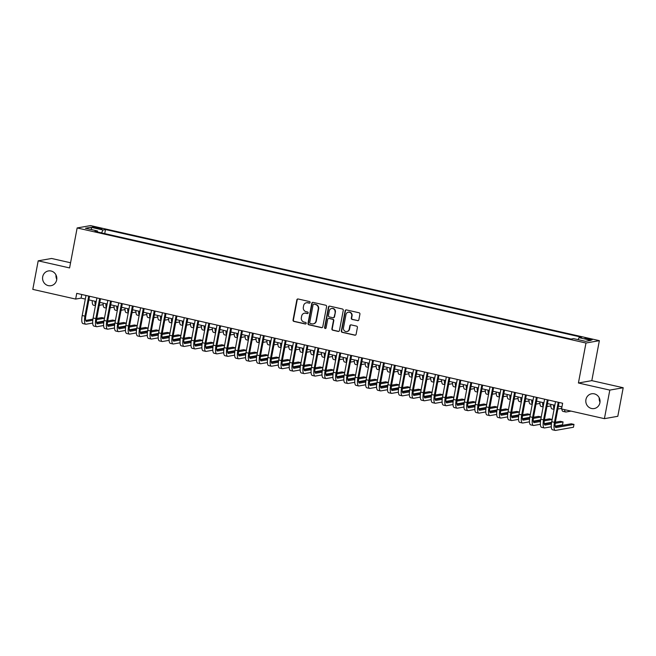 <?xml version="1.0" encoding="UTF-8"?>
<svg xmlns="http://www.w3.org/2000/svg" width="656" height="656" viewBox="0 0 656 656"><rect width="100%" height="100%" fill="white"/><g stroke="black" fill="none" stroke-linecap="round" stroke-linejoin="round"><path stroke-width="0.98" d="M310.124 302.523A0.804 0.763 -100 0 0 309.517 301.563L298.136 298.988A1.148 1.091 -100 0 0 296.848 299.866L293.035 320.054A1.148 1.091 -100 0 0 293.896 321.415L305.286 323.99A0.804 0.763 -100 0 0 306.18 323.375A0.804 0.763 -100 0 0 305.581 322.416L304.105 322.088A3.674 3.493 -100 0 1 301.35 317.725L301.67 316.044A3.674 3.493 -100 0 1 305.778 313.232L307.254 313.56A0.804 0.763 -100 0 0 308.148 312.945A0.804 0.763 -100 0 0 307.549 311.994L306.073 311.657A3.674 3.493 -100 0 1 303.326 307.295L303.638 305.614A3.674 3.493 -100 0 1 307.746 302.801L309.222 303.138A0.804 0.763 -100 0 0 310.124 302.523M585.931 399.586A7.487 7.109 -100 0 0 594.213 408.549A7.487 7.109 -100 0 0 599.904 402.751A7.487 7.109 -100 0 0 591.614 393.789A7.487 7.109 -100 0 0 585.931 399.586M599.231 397.823A7.487 7.109 -100 0 0 599.994 402.153M42.706 276.734A7.487 7.109 -100 0 0 50.996 285.696A7.487 7.109 -100 0 0 56.678 279.899A7.487 7.109 -100 0 0 48.388 270.944A7.487 7.109 -100 0 0 42.706 276.734M56.006 274.971A7.487 7.109 -100 0 0 56.769 279.3M589.719 338.849A3.747 0.435 10.7 0 0 584.881 338.357A3.747 0.435 10.7 0 0 587.407 339.25A3.747 0.435 10.7 0 0 592.245 339.742A3.747 0.435 10.7 0 0 589.719 338.849M357.569 320.677A1.148 1.091 -100 0 0 358.857 319.792L359.923 314.134A1.148 1.091 -100 0 0 359.062 312.773L346.417 309.911A1.148 1.091 -100 0 0 345.13 310.788L341.317 330.968A1.148 1.091 -100 0 0 342.178 332.33L354.822 335.191A1.148 1.091 -100 0 0 356.11 334.314L357.405 327.475A1.148 1.091 -100 0 0 356.544 326.114L351.132 324.884A1.148 1.091 -100 0 0 349.845 325.77L349.205 329.156A3.075 2.919 -100 0 1 346.868 331.534A3.075 2.919 -100 0 1 343.473 327.861L345.983 314.577A3.075 2.919 -100 0 1 348.311 312.199A3.075 2.919 -100 0 1 351.714 315.872L351.296 318.086A1.148 1.091 -100 0 0 352.157 319.447L357.93 320.612A1.148 1.091 -100 0 0 358.16 320.636M578.42 382.997L609.809 390.099L604.414 418.659L617.804 416.298L623.2 387.737L591.81 380.644L599.363 340.661L585.972 343.022L578.42 382.997L591.81 380.644M70.561 262.761L51.586 258.472L38.196 260.826L69.585 267.927L77.146 227.952L585.972 343.022M38.196 260.826L32.8 289.386L75.661 299.079L81.09 298.119L85.313 299.079M604.414 418.659L561.552 408.967L562.635 403.251L76.736 293.363L75.661 299.079M326.59 306.598A1.148 1.091 -100 0 0 325.729 305.229L313.084 302.375A1.148 1.091 -100 0 0 311.797 303.252L307.984 323.433A1.148 1.091 -100 0 0 308.845 324.794L321.489 327.656A1.148 1.091 -100 0 0 322.777 326.778L326.59 306.598M329.747 306.139L342.399 309.001A1.148 1.091 -100 0 1 343.26 310.362L339.439 330.542A1.148 1.091 -100 0 1 338.16 331.428L332.748 330.198A1.148 1.091 -100 0 1 331.887 328.836L333.437 320.653A1.148 1.091 -100 0 0 332.576 319.292L328.984 318.48A1.148 1.091 -100 0 0 327.697 319.357L326.089 327.877A0.804 0.763 -100 0 1 325.483 328.5A0.804 0.763 -100 0 1 324.589 327.541L328.467 307.016A1.148 1.091 -100 0 1 329.747 306.139M94.882 227.853L97.285 228.395A3.624 0.418 10.7 0 0 101.975 228.87A3.624 0.418 10.7 0 0 99.532 228.001L97.129 227.46A3.624 0.418 10.7 0 0 92.439 226.984A3.624 0.418 10.7 0 0 94.882 227.853M599.363 340.661L90.536 225.59L77.146 227.952M578.084 339.652L579.035 337.651L581.569 337.209L105.501 229.543L102.967 229.985L101.573 232.905M579.035 337.651L591.048 340.366L585.546 341.341L573.541 338.619L571.007 339.07L94.931 231.404L97.465 230.961L85.452 228.239L90.954 227.271L102.967 229.985M609.809 390.099L623.2 387.737M88.88 299.882L96.227 301.547M99.794 302.35L107.149 304.015M110.716 304.819L118.064 306.483M121.639 307.295L128.986 308.951M132.553 309.763L139.908 311.42M143.475 312.231L150.823 313.896M154.39 314.7L161.745 316.364M165.312 317.168L172.659 318.832M176.234 319.636L183.582 321.301M187.149 322.104L194.504 323.769M198.071 324.581L205.418 326.237M208.985 327.049L216.341 328.705M219.908 329.517L227.255 331.182M230.83 331.985L238.177 333.65M241.744 334.453L249.1 336.118M252.667 336.922L260.014 338.586M263.581 339.39L270.936 341.054M274.503 341.866L281.85 343.523M285.426 344.334L292.773 345.991M296.34 346.803L303.695 348.467M307.262 349.271L314.609 350.935M318.176 351.739L325.532 353.404M329.099 354.207L336.446 355.872M340.021 356.675L347.368 358.34M350.935 359.152L358.291 360.808M361.858 361.62L369.205 363.276M372.772 364.088L380.127 365.753M383.694 366.556L391.042 368.221M394.617 369.025L401.964 370.689M405.531 371.493L412.878 373.157M416.453 373.961L423.801 375.626M427.368 376.437L434.723 378.094M438.29 378.906L445.637 380.562M449.204 381.374L456.56 383.038M460.127 383.842L467.474 385.507M471.049 386.31L478.396 387.975M481.963 388.778L489.319 390.443M492.886 391.247L500.233 392.911M503.8 393.723L511.155 395.379M514.722 396.191L522.069 397.848M525.645 398.659L532.992 400.324M536.559 401.128L543.914 402.792M547.481 403.596L554.828 405.26M558.395 406.064L561.954 406.868M81.77 294.503L81.09 298.119M104.73 233.618L105.501 229.543M97.605 232.011L97.465 230.961M91.807 229.682L90.954 227.271M309.689 303.088A0.804 0.763 -100 0 1 309.583 303.072L308.115 302.736A3.674 3.493 -100 0 0 306.795 302.703L306.434 302.769M304.466 313.199L304.827 313.133A3.674 3.493 -100 0 1 306.139 313.166L307.615 313.502A0.804 0.763 -100 0 0 307.721 313.511M297.906 298.964A1.148 1.091 -100 0 0 297.209 299.808L293.396 319.989A1.148 1.091 -100 0 0 294.257 321.35L305.647 323.925A0.804 0.763 -100 0 0 305.745 323.941M312.855 302.342A1.148 1.091 -100 0 0 312.158 303.187L308.345 323.367A1.148 1.091 -100 0 0 309.206 324.728L321.858 327.59A1.148 1.091 -100 0 0 322.08 327.615M313.962 304.204A0.804 0.763 -100 0 0 313.068 304.827L309.722 322.539A0.804 0.763 -100 0 0 310.321 323.49L311.879 323.843A3.674 3.493 -100 0 0 315.987 321.03L318.275 308.919A3.674 3.493 -100 0 0 315.52 304.556L314.331 304.146A0.804 0.763 -100 0 0 314.044 304.138L313.675 304.204M313.191 323.875L313.552 323.81A3.674 3.493 -100 0 0 316.348 320.964L315.987 321.03M314.331 304.146L315.88 304.499A3.674 3.493 -100 0 1 318.636 308.861L316.348 320.964M328.574 318.463L328.935 318.406A1.148 1.091 -100 0 1 329.345 318.414L332.936 319.226A1.148 1.091 -100 0 1 333.797 320.587L332.248 328.771A1.148 1.091 -100 0 0 333.109 330.14L338.521 331.362A1.148 1.091 -100 0 0 338.75 331.387M329.525 306.114A1.148 1.091 -100 0 0 328.828 306.959L324.95 327.475A0.804 0.763 -100 0 0 325.655 328.443M335.036 312.158A3.075 2.919 -100 0 0 331.641 308.484A3.075 2.919 -100 0 0 329.304 310.862L328.418 315.544A1.148 1.091 -100 0 0 329.279 316.905L332.871 317.717A1.148 1.091 -100 0 0 334.15 316.84L335.396 312.092A3.075 2.919 -100 0 0 332.002 308.418L331.641 308.484M333.281 317.725L333.642 317.668A1.148 1.091 -100 0 0 334.519 316.774L334.15 316.84M335.396 312.092L334.519 316.774M348.311 312.199L348.68 312.133A3.075 2.919 -100 0 1 352.075 315.807L351.657 318.021A1.148 1.091 -100 0 0 352.518 319.39L357.93 320.612M346.868 331.534L347.229 331.469A3.075 2.919 -100 0 0 349.566 329.091L349.205 329.156M350.903 324.859A1.148 1.091 -100 0 0 350.206 325.704L349.566 329.091M346.188 309.886A1.148 1.091 -100 0 0 345.491 310.723L341.678 330.903A1.148 1.091 -100 0 0 342.539 332.272L355.191 335.134A1.148 1.091 -100 0 0 355.413 335.159M96.079 301.514A5.855 1.706 102.7 0 0 96.153 301.94M103.172 304.646L99.236 305.335M95.53 305.253A8.774 2.558 -77.3 0 1 94.981 301.26M95.456 305.647L93.455 305.196A8.774 2.558 -77.3 0 1 92.25 300.645M92.693 323.055L86.026 324.228A8.774 2.558 -77.3 0 1 85.715 324.22L82.984 323.605A8.774 2.558 -77.3 0 1 82.205 315.52L85.993 295.462M85.715 324.22A8.774 2.558 -77.3 0 1 84.936 316.143L88.724 296.077M89.56 296.266L85.838 315.979A5.855 1.706 102.7 0 0 86.354 321.366A5.855 1.706 102.7 0 0 86.567 321.374L92.783 320.276M96.571 319.611L104.468 318.217L101.737 317.602L96.752 318.48M85.698 320.431L92.931 319.152M104.468 318.217L103.927 321.071L96.522 322.383M107.002 303.982A5.855 1.706 102.7 0 0 107.076 304.409M114.087 307.115L110.151 307.803M106.444 307.721A8.774 2.558 -77.3 0 1 105.903 303.736M106.37 308.115L104.378 307.664A8.774 2.558 -77.3 0 1 103.172 303.113M117.916 306.45A5.855 1.706 102.7 0 0 117.99 306.877M125.009 309.583L121.073 310.28M117.367 310.19A8.774 2.558 -77.3 0 1 116.817 306.204M117.293 310.583L115.292 310.132A8.774 2.558 -77.3 0 1 114.087 305.581M128.838 308.919A5.855 1.706 102.7 0 0 128.912 309.345M135.923 312.051L131.987 312.748M128.289 312.658A8.774 2.558 -77.3 0 1 127.74 308.673M128.215 313.06L126.214 312.6A8.774 2.558 -77.3 0 1 125.009 308.058M139.753 311.387A5.855 1.706 102.7 0 0 139.835 311.813M146.846 314.519L142.91 315.216M139.203 315.134A8.774 2.558 -77.3 0 1 138.654 311.141M139.129 315.528L137.137 315.077A8.774 2.558 -77.3 0 1 135.923 310.526M103.615 325.524L96.949 326.696A8.774 2.558 -77.3 0 1 96.629 326.696L93.898 326.073A8.774 2.558 -77.3 0 1 93.119 317.996L96.916 297.931M96.629 326.696A8.774 2.558 -77.3 0 1 95.85 318.611L99.646 298.546M100.483 298.734L96.76 318.447A5.855 1.706 102.7 0 0 97.277 323.843A5.855 1.706 102.7 0 0 97.49 323.843L103.705 322.744M107.494 322.08L115.382 320.686L112.652 320.071L107.666 320.948M96.621 322.9L103.845 321.62M115.382 320.686L114.841 323.539L107.436 324.851M114.529 327.992L107.863 329.164A8.774 2.558 -77.3 0 1 107.551 329.164L104.821 328.541A8.774 2.558 -77.3 0 1 104.042 320.464L107.83 300.399M107.551 329.164A8.774 2.558 -77.3 0 1 106.772 321.079L110.561 301.014M111.397 301.202L107.674 320.923A5.855 1.706 102.7 0 0 108.191 326.311A5.855 1.706 102.7 0 0 108.404 326.311L114.628 325.212M118.416 324.548L126.305 323.154L123.574 322.539L118.588 323.416M107.535 325.368L114.767 324.089M126.305 323.154L125.763 326.016L118.359 327.319M125.452 330.46L118.785 331.641A8.774 2.558 -77.3 0 1 118.465 331.633L115.735 331.018A8.774 2.558 -77.3 0 1 114.956 322.932L118.752 302.867M118.465 331.633A8.774 2.558 -77.3 0 1 117.686 323.547L121.483 303.482M122.319 303.679L118.597 323.392A5.855 1.706 102.7 0 0 119.113 328.779A5.855 1.706 102.7 0 0 119.326 328.779L125.542 327.688M129.33 327.016L137.219 325.63L134.488 325.007L129.511 325.884A5.855 1.706 102.7 0 0 130.036 331.247A5.855 1.706 102.7 0 0 130.241 331.247L136.464 330.157M118.457 327.836L125.681 326.565M137.219 325.63L136.686 328.484L129.281 329.788M136.374 332.928L129.708 334.109A8.774 2.558 -77.3 0 1 129.388 334.101L126.657 333.486A8.774 2.558 -77.3 0 1 125.878 325.401L129.667 305.335M129.388 334.101A8.774 2.558 -77.3 0 1 128.609 326.016L132.397 305.958M133.242 306.147L129.511 325.86M140.253 329.484L148.141 328.098L145.411 327.475L140.425 328.361M129.371 330.304L136.604 329.033M148.141 328.098L147.6 330.952L140.195 332.256M150.675 313.855A5.855 1.706 102.7 0 0 150.749 314.281M157.768 316.987L153.832 317.684M150.126 317.602A8.774 2.558 -77.3 0 1 149.576 313.609M150.052 317.996L148.051 317.545A8.774 2.558 -77.3 0 1 146.846 312.994M147.288 335.396L140.622 336.577A8.774 2.558 -77.3 0 1 140.302 336.569L137.58 335.954A8.774 2.558 -77.3 0 1 136.801 327.869L140.589 307.803M140.302 336.569A8.774 2.558 -77.3 0 1 139.531 328.484L143.32 308.427M144.156 308.615L140.433 328.328A5.855 1.706 102.7 0 0 140.95 333.715A5.855 1.706 102.7 0 0 141.163 333.724L147.379 332.625M151.167 331.952L159.064 330.567L156.333 329.952L151.347 330.829M140.294 332.772L147.518 331.501M159.064 330.567L158.522 333.42L151.118 334.724M161.597 316.331A5.855 1.706 102.7 0 0 161.671 316.75M168.682 319.456L164.746 320.153M161.04 320.071A8.774 2.558 -77.3 0 1 160.499 316.077M160.966 320.464L158.973 320.013A8.774 2.558 -77.3 0 1 157.768 315.462M158.211 337.873L151.544 339.045A8.774 2.558 -77.3 0 1 151.224 339.037L148.494 338.422A8.774 2.558 -77.3 0 1 147.715 330.337L151.511 310.28M151.224 339.037A8.774 2.558 -77.3 0 1 150.445 330.96L154.234 310.895M155.078 311.083L151.356 330.796A5.855 1.706 102.7 0 0 151.872 336.184A5.855 1.706 102.7 0 0 152.085 336.192L158.301 335.093M162.089 334.429L169.978 333.035L167.247 332.42L162.262 333.297M151.216 335.241L158.44 333.97M169.978 333.035L169.437 335.888L162.032 337.192M172.512 318.8A5.855 1.706 102.7 0 0 172.585 319.226M179.605 321.932L175.669 322.621M171.962 322.539A8.774 2.558 -77.3 0 1 171.413 318.545M171.888 322.932L169.888 322.481A8.774 2.558 -77.3 0 1 168.682 317.93M169.125 340.341L162.458 341.514A8.774 2.558 -77.3 0 1 162.147 341.505L159.416 340.89A8.774 2.558 -77.3 0 1 158.637 332.805L162.426 312.748M162.147 341.505A8.774 2.558 -77.3 0 1 161.368 333.428L165.156 313.363M165.993 313.552L162.27 333.264A5.855 1.706 102.7 0 0 162.786 338.652A5.855 1.706 102.7 0 0 163 338.66L169.223 337.561M173.004 336.897L180.9 335.503L178.17 334.888L173.184 335.765A5.855 1.706 102.7 0 0 173.709 341.128A5.855 1.706 102.7 0 0 173.922 341.128L180.138 340.029M162.13 337.717L169.363 336.438M180.9 335.503L180.359 338.357L172.954 339.66M183.434 321.268A5.855 1.706 102.7 0 0 183.508 321.694M190.519 324.4L186.583 325.089M182.885 325.007A8.774 2.558 -77.3 0 1 182.335 321.022M182.811 325.401L180.81 324.95A8.774 2.558 -77.3 0 1 179.605 320.399M180.047 342.809L173.381 343.982A8.774 2.558 -77.3 0 1 173.061 343.982L170.33 343.359A8.774 2.558 -77.3 0 1 169.551 335.282L173.348 315.216M173.061 343.982A8.774 2.558 -77.3 0 1 172.282 335.897L176.079 315.831M176.915 316.02L173.192 335.733M183.926 339.365L191.814 337.971L189.084 337.356L184.106 338.234M173.053 340.185L180.277 338.906M191.814 337.971L191.281 340.825L183.877 342.137M194.348 323.736A5.855 1.706 102.7 0 0 194.43 324.162M201.441 326.868L197.505 327.565M193.799 327.475A8.774 2.558 -77.3 0 1 193.249 323.49M193.725 327.869L191.724 327.418A8.774 2.558 -77.3 0 1 190.519 322.867M190.97 345.277L184.303 346.45A8.774 2.558 -77.3 0 1 183.983 346.45L181.253 345.827A8.774 2.558 -77.3 0 1 180.474 337.75L184.262 317.684M183.983 346.45A8.774 2.558 -77.3 0 1 183.204 338.365L186.993 318.299M187.837 318.488L184.106 338.201A5.855 1.706 102.7 0 0 184.631 343.596A5.855 1.706 102.7 0 0 184.836 343.596L191.06 342.498M194.848 341.833L202.737 340.439L200.006 339.824L195.021 340.702M183.967 342.653L191.199 341.374M202.737 340.439L202.196 343.301L194.791 344.605M205.271 326.204A5.855 1.706 102.7 0 0 205.344 326.631M212.364 329.337L208.428 330.034M204.721 329.943A8.774 2.558 -77.3 0 1 204.172 325.958M204.647 330.345L202.647 329.886A8.774 2.558 -77.3 0 1 201.441 325.343M201.884 347.746L195.217 348.918A8.774 2.558 -77.3 0 1 194.898 348.918L192.175 348.303A8.774 2.558 -77.3 0 1 191.396 340.218L195.185 320.153M194.898 348.918A8.774 2.558 -77.3 0 1 194.127 340.833L197.915 320.768M198.752 320.964L195.029 340.677A5.855 1.706 102.7 0 0 195.545 346.065A5.855 1.706 102.7 0 0 195.759 346.065L201.974 344.974M205.763 344.302L213.651 342.908L210.929 342.293L205.943 343.17M194.889 345.122L202.114 343.851M213.651 342.908L213.118 345.769L205.713 347.073M216.193 328.672A5.855 1.706 102.7 0 0 216.267 329.099M223.278 331.805L219.342 332.502M215.635 332.42A8.774 2.558 -77.3 0 1 215.086 328.426M215.562 332.813L213.569 332.362A8.774 2.558 -77.3 0 1 212.364 327.811M212.806 350.214L206.14 351.395A8.774 2.558 -77.3 0 1 205.82 351.386L203.089 350.771A8.774 2.558 -77.3 0 1 202.31 342.686L206.107 322.621M205.82 351.386A8.774 2.558 -77.3 0 1 205.041 343.301L208.829 323.244M209.674 323.433L205.943 343.145A5.855 1.706 102.7 0 0 206.468 348.533A5.855 1.706 102.7 0 0 206.681 348.533L212.897 347.442M216.685 346.77L224.573 345.384L221.843 344.761L216.857 345.638A5.855 1.706 102.7 0 0 217.382 351.001A5.855 1.706 102.7 0 0 217.595 351.009L223.819 349.91M205.812 347.59L213.036 346.319M224.573 345.384L224.032 348.238L216.628 349.541M227.107 331.141A5.855 1.706 102.7 0 0 227.181 331.567M234.2 334.273L230.264 334.97M226.558 334.888A8.774 2.558 -77.3 0 1 226.008 330.895M226.484 335.282L224.483 334.831A8.774 2.558 -77.3 0 1 223.278 330.28M223.721 352.682L217.054 353.863A8.774 2.558 -77.3 0 1 216.742 353.855L214.012 353.24A8.774 2.558 -77.3 0 1 213.233 345.154L217.021 325.089M216.742 353.855A8.774 2.558 -77.3 0 1 215.963 345.769L219.752 325.712M220.588 325.901L216.865 345.614M227.599 349.238L235.496 347.852L232.765 347.229L227.78 348.115M216.726 350.058L223.958 348.787M235.496 347.852L234.955 350.706L227.55 352.01M238.03 333.617A5.855 1.706 102.7 0 0 238.103 334.035M245.114 336.741L241.178 337.438M237.48 337.356A8.774 2.558 -77.3 0 1 236.931 333.363M237.398 337.75L235.406 337.299A8.774 2.558 -77.3 0 1 234.2 332.748M234.643 355.158L227.976 356.331A8.774 2.558 -77.3 0 1 227.657 356.323L224.926 355.708A8.774 2.558 -77.3 0 1 224.147 347.623L227.944 327.565M227.657 356.323A8.774 2.558 -77.3 0 1 226.878 348.246L230.674 328.18M231.511 328.369L227.788 348.082A5.855 1.706 102.7 0 0 228.304 353.469A5.855 1.706 102.7 0 0 228.518 353.477L234.733 352.379M238.522 351.714L246.41 350.32L243.679 349.705L238.702 350.583M227.648 352.526L234.873 351.255M246.41 350.32L245.869 353.174L238.472 354.478M248.944 336.085A5.855 1.706 102.7 0 0 249.026 336.512M256.037 339.218L252.101 339.906M248.394 339.824A8.774 2.558 -77.3 0 1 247.845 335.831M248.321 340.218L246.32 339.767A8.774 2.558 -77.3 0 1 245.114 335.216M245.557 357.627L238.899 358.799A8.774 2.558 -77.3 0 1 238.579 358.791L235.848 358.176A8.774 2.558 -77.3 0 1 235.069 350.091L238.858 330.034M238.579 358.791A8.774 2.558 -77.3 0 1 237.8 350.714L241.588 330.649M242.433 330.837L238.702 350.55A5.855 1.706 102.7 0 0 239.227 355.937A5.855 1.706 102.7 0 0 239.432 355.946L245.656 354.847M249.444 354.183L257.332 352.789L254.602 352.174L249.616 353.051M238.563 355.003L245.795 353.723M257.332 352.789L256.791 355.642L249.387 356.946M259.866 338.553A5.855 1.706 102.7 0 0 259.94 338.98M266.959 341.686L263.023 342.375M259.317 342.293A8.774 2.558 -77.3 0 1 258.767 338.307M259.243 342.686L257.242 342.235A8.774 2.558 -77.3 0 1 256.037 337.684M256.48 360.095L249.813 361.267A8.774 2.558 -77.3 0 1 249.493 361.267L246.771 360.644A8.774 2.558 -77.3 0 1 245.992 352.567L249.78 332.502M249.493 361.267A8.774 2.558 -77.3 0 1 248.722 353.182L252.511 333.117M253.347 333.305L249.624 353.018A5.855 1.706 102.7 0 0 250.141 358.414A5.855 1.706 102.7 0 0 250.354 358.414L256.57 357.315M260.358 356.651L268.247 355.257L265.524 354.642L260.539 355.519M249.485 357.471L256.709 356.192M268.247 355.257L267.714 358.11L260.309 359.422M270.789 341.022A5.855 1.706 102.7 0 0 270.862 341.448M277.873 344.154L273.937 344.851M270.231 344.761A8.774 2.558 -77.3 0 1 269.682 340.776M270.157 345.154L268.165 344.703A8.774 2.558 -77.3 0 1 266.959 340.152M267.402 362.563L260.735 363.736A8.774 2.558 -77.3 0 1 260.416 363.736L257.685 363.112A8.774 2.558 -77.3 0 1 256.906 355.035L260.703 334.97M260.416 363.736A8.774 2.558 -77.3 0 1 259.637 355.65L263.425 335.585M264.27 335.774L260.539 355.486A5.855 1.706 102.7 0 0 261.063 360.882A5.855 1.706 102.7 0 0 261.277 360.882L267.492 359.783M271.281 359.119L279.169 357.725L276.438 357.11L271.453 357.987A5.855 1.706 102.7 0 0 271.978 363.35A5.855 1.706 102.7 0 0 272.191 363.35L278.415 362.26M260.407 359.939L267.632 358.66M279.169 357.725L278.628 360.587L271.223 361.891M281.703 343.49A5.855 1.706 102.7 0 0 281.777 343.916M288.796 346.622L284.86 347.319M281.153 347.229A8.774 2.558 -77.3 0 1 280.604 343.244M281.08 347.631L279.079 347.172A8.774 2.558 -77.3 0 1 277.873 342.629M278.316 365.031L271.65 366.204A8.774 2.558 -77.3 0 1 271.338 366.204L268.607 365.589A8.774 2.558 -77.3 0 1 267.828 357.504L271.617 337.438M271.338 366.204A8.774 2.558 -77.3 0 1 270.559 358.119L274.347 338.053M275.184 338.25L271.461 357.963M282.195 361.587L290.091 360.193L287.361 359.578L282.375 360.456M271.322 362.407L278.554 361.136M290.091 360.193L289.55 363.055L282.146 364.359M292.625 345.958A5.855 1.706 102.7 0 0 292.699 346.384M299.71 349.09L295.774 349.787M292.076 349.705A8.774 2.558 -77.3 0 1 291.526 345.712M291.994 350.099L290.001 349.648A8.774 2.558 -77.3 0 1 288.796 345.097M289.239 367.499L282.572 368.68A8.774 2.558 -77.3 0 1 282.252 368.672L279.522 368.057A8.774 2.558 -77.3 0 1 278.743 359.972L282.539 339.906M282.252 368.672A8.774 2.558 -77.3 0 1 281.473 360.587L285.27 340.53M286.106 340.718L282.383 360.431A5.855 1.706 102.7 0 0 282.9 365.818A5.855 1.706 102.7 0 0 283.113 365.818L289.329 364.728M293.117 364.055L301.006 362.67L298.275 362.046L293.298 362.924M282.244 364.875L289.468 363.604M301.006 362.67L300.464 365.523L293.068 366.827M303.539 348.426A5.855 1.706 102.7 0 0 303.621 348.853M310.632 351.559L306.696 352.256M302.99 352.174A8.774 2.558 -77.3 0 1 302.441 348.18M302.916 352.567L300.915 352.116A8.774 2.558 -77.3 0 1 299.71 347.565M300.153 369.968L293.494 371.148A8.774 2.558 -77.3 0 1 293.175 371.14L290.444 370.525A8.774 2.558 -77.3 0 1 289.665 362.44L293.453 342.375M293.175 371.14A8.774 2.558 -77.3 0 1 292.396 363.055L296.184 342.998M297.02 343.186L293.298 362.899A5.855 1.706 102.7 0 0 293.814 368.287A5.855 1.706 102.7 0 0 294.027 368.295L300.251 367.196M304.04 366.524L311.928 365.138L309.197 364.515L304.212 365.4M293.158 367.344L300.391 366.073M311.928 365.138L311.387 367.991L303.982 369.295M314.462 350.903A5.855 1.706 102.7 0 0 314.536 351.321M321.555 354.027L317.619 354.724M313.912 354.642A8.774 2.558 -77.3 0 1 313.363 350.648M313.839 355.035L311.838 354.584A8.774 2.558 -77.3 0 1 310.632 350.033M311.075 372.444L304.409 373.617A8.774 2.558 -77.3 0 1 304.089 373.608L301.358 372.993A8.774 2.558 -77.3 0 1 300.587 364.908L304.376 344.851M304.089 373.608A8.774 2.558 -77.3 0 1 303.31 365.531L307.106 345.466M307.943 345.655L304.22 365.367A5.855 1.706 102.7 0 0 304.737 370.755A5.855 1.706 102.7 0 0 304.95 370.763L311.165 369.664M314.954 369L322.842 367.606L320.12 366.991L315.134 367.868A5.855 1.706 102.7 0 0 315.659 373.223A5.855 1.706 102.7 0 0 315.872 373.231L322.088 372.132M304.081 369.812L311.305 368.541M322.842 367.606L322.309 370.46L314.905 371.763M325.376 353.371A5.855 1.706 102.7 0 0 325.458 353.797M332.469 356.503L328.533 357.192M324.827 357.11A8.774 2.558 -77.3 0 1 324.277 353.117M324.753 357.504L322.76 357.053A8.774 2.558 -77.3 0 1 321.555 352.502M321.998 374.912L315.331 376.085A8.774 2.558 -77.3 0 1 315.011 376.077L312.281 375.462A8.774 2.558 -77.3 0 1 311.502 367.376L315.29 347.319M315.011 376.077A8.774 2.558 -77.3 0 1 314.232 368L318.021 347.934M318.865 348.123L315.134 367.836M325.876 371.468L333.765 370.074L331.034 369.459L326.048 370.337M315.003 372.28L322.227 371.009M333.765 370.074L333.223 372.928L325.819 374.232M336.298 355.839A5.855 1.706 102.7 0 0 336.372 356.265M343.391 358.971L339.455 359.66M335.749 359.578A8.774 2.558 -77.3 0 1 335.2 355.593M335.675 359.972L333.674 359.521A8.774 2.558 -77.3 0 1 332.469 354.97M332.912 377.38L326.245 378.553A8.774 2.558 -77.3 0 1 325.934 378.553L323.203 377.93A8.774 2.558 -77.3 0 1 322.424 369.853L326.212 349.787M325.934 378.553A8.774 2.558 -77.3 0 1 325.155 370.468L328.943 350.402M329.779 350.591L326.057 370.304A5.855 1.706 102.7 0 0 326.573 375.699A5.855 1.706 102.7 0 0 326.786 375.699L333.01 374.601M336.79 373.936L344.687 372.542L341.956 371.927L336.971 372.805M325.917 374.756L333.15 373.477M344.687 372.542L344.146 375.396L336.741 376.708M347.221 358.307A5.855 1.706 102.7 0 0 347.295 358.734M354.306 361.44L350.37 362.137M346.663 362.046A8.774 2.558 -77.3 0 1 346.122 358.061M346.589 362.44L344.597 361.989A8.774 2.558 -77.3 0 1 343.391 357.438M343.834 379.849L337.168 381.021A8.774 2.558 -77.3 0 1 336.848 381.021L334.117 380.398A8.774 2.558 -77.3 0 1 333.338 372.321L337.135 352.256M336.848 381.021A8.774 2.558 -77.3 0 1 336.069 372.936L339.865 352.871M340.702 353.059L336.979 372.772A5.855 1.706 102.7 0 0 337.496 378.168A5.855 1.706 102.7 0 0 337.709 378.168L343.924 377.069M347.713 376.405L355.601 375.011L352.871 374.396L347.893 375.273M336.84 377.225L344.064 375.945M355.601 375.011L355.06 377.872L347.664 379.176M358.135 360.775A5.855 1.706 102.7 0 0 358.217 361.202M365.228 363.908L361.292 364.605M357.586 364.515A8.774 2.558 -77.3 0 1 357.036 360.529M357.512 364.916L355.511 364.457A8.774 2.558 -77.3 0 1 354.306 359.914M354.748 382.317L348.082 383.489A8.774 2.558 -77.3 0 1 347.77 383.489L345.04 382.874A8.774 2.558 -77.3 0 1 344.261 374.789L348.049 354.724M347.77 383.489A8.774 2.558 -77.3 0 1 346.991 375.404L350.78 355.339M351.616 355.536L347.893 375.248A5.855 1.706 102.7 0 0 348.41 380.636A5.855 1.706 102.7 0 0 348.623 380.636L354.847 379.545M358.635 378.873L366.524 377.479L363.793 376.864L358.807 377.741M347.754 379.693L354.986 378.422M366.524 377.479L365.982 380.341L358.578 381.644M369.057 363.244A5.855 1.706 102.7 0 0 369.131 363.67M376.15 366.376L372.214 367.073M368.508 366.991A8.774 2.558 -77.3 0 1 367.959 362.998M368.434 367.385L366.433 366.934A8.774 2.558 -77.3 0 1 365.228 362.383M365.671 384.785L359.004 385.966A8.774 2.558 -77.3 0 1 358.684 385.958L355.954 385.343A8.774 2.558 -77.3 0 1 355.183 377.257L358.971 357.192M358.684 385.958A8.774 2.558 -77.3 0 1 357.905 377.872L361.702 357.815M362.538 358.004L358.816 377.717A5.855 1.706 102.7 0 0 359.332 383.104A5.855 1.706 102.7 0 0 359.545 383.104L365.761 382.013M369.549 381.341L377.438 379.955L374.715 379.332L369.73 380.209A5.855 1.706 102.7 0 0 370.255 385.572A5.855 1.706 102.7 0 0 370.46 385.58L376.683 384.482M358.676 382.161L365.9 380.89M377.438 379.955L376.905 382.809L369.5 384.113M379.972 365.712A5.855 1.706 102.7 0 0 380.054 366.138M387.065 368.844L383.129 369.541M379.422 369.459A8.774 2.558 -77.3 0 1 378.873 365.466M379.348 369.853L377.356 369.402A8.774 2.558 -77.3 0 1 376.15 364.851M376.593 387.253L369.927 388.434A8.774 2.558 -77.3 0 1 369.607 388.426L366.876 387.811A8.774 2.558 -77.3 0 1 366.097 379.726L369.886 359.66M369.607 388.426A8.774 2.558 -77.3 0 1 368.828 380.341L372.616 360.283M373.461 360.472L369.73 380.185M380.472 383.809L388.36 382.423L385.63 381.8L380.644 382.686M369.599 384.629L376.823 383.358M388.36 382.423L387.819 385.277L380.414 386.581M390.894 368.188A5.855 1.706 102.7 0 0 390.968 368.606M397.987 371.312L394.051 372.009M390.345 371.927A8.774 2.558 -77.3 0 1 389.795 367.934M390.271 372.321L388.27 371.87A8.774 2.558 -77.3 0 1 387.065 367.319M387.507 389.73L380.841 390.902A8.774 2.558 -77.3 0 1 380.529 390.894L377.799 390.279A8.774 2.558 -77.3 0 1 377.02 382.194L380.808 362.137M380.529 390.894A8.774 2.558 -77.3 0 1 379.75 382.809L383.539 362.752M384.375 362.94L380.652 382.653A5.855 1.706 102.7 0 0 381.169 388.04A5.855 1.706 102.7 0 0 381.382 388.049L387.598 386.95M391.386 386.286L399.283 384.892L396.552 384.277L391.566 385.154M380.513 387.097L387.745 385.826M399.283 384.892L398.741 387.745L391.337 389.049M401.816 370.656A5.855 1.706 102.7 0 0 401.89 371.083M408.901 373.789L404.965 374.478M401.259 374.396A8.774 2.558 -77.3 0 1 400.718 370.402M401.185 374.789L399.192 374.338A8.774 2.558 -77.3 0 1 397.987 369.787M398.43 392.198L391.763 393.37A8.774 2.558 -77.3 0 1 391.443 393.362L388.713 392.747A8.774 2.558 -77.3 0 1 387.934 384.662L391.73 364.605M391.443 393.362A8.774 2.558 -77.3 0 1 390.664 385.285L394.461 365.22M395.297 365.408L391.575 385.121A5.855 1.706 102.7 0 0 392.091 390.509A5.855 1.706 102.7 0 0 392.304 390.517L398.52 389.418M402.308 388.754L410.197 387.36L407.466 386.745L402.489 387.622M391.435 389.566L398.659 388.295M410.197 387.36L409.656 390.213L402.251 391.517M412.731 373.125A5.855 1.706 102.7 0 0 412.804 373.551M419.824 376.257L415.888 376.946M412.181 376.864A8.774 2.558 -77.3 0 1 411.632 372.879M412.107 377.257L410.107 376.806A8.774 2.558 -77.3 0 1 408.901 372.255M409.344 394.666L402.677 395.839A8.774 2.558 -77.3 0 1 402.366 395.839L399.635 395.215A8.774 2.558 -77.3 0 1 398.856 387.13L402.645 367.073M402.366 395.839A8.774 2.558 -77.3 0 1 401.587 387.753L405.375 367.688M406.212 367.877L402.489 387.589A5.855 1.706 102.7 0 0 403.005 392.985A5.855 1.706 102.7 0 0 403.219 392.985L409.442 391.886M413.231 391.222L421.119 389.828L418.389 389.213L413.403 390.09A5.855 1.706 102.7 0 0 413.928 395.453A5.855 1.706 102.7 0 0 414.141 395.453L420.357 394.354M402.349 392.042L409.582 390.763M421.119 389.828L420.578 392.682L413.173 393.994M423.653 375.593A5.855 1.706 102.7 0 0 423.727 376.019M430.746 378.725L426.81 379.422M423.104 379.332A8.774 2.558 -77.3 0 1 422.554 375.347M423.03 379.726L421.029 379.275A8.774 2.558 -77.3 0 1 419.824 374.724M420.266 397.134L413.6 398.307A8.774 2.558 -77.3 0 1 413.28 398.307L410.549 397.684A8.774 2.558 -77.3 0 1 409.779 389.607L413.567 369.541M413.28 398.307A8.774 2.558 -77.3 0 1 412.501 390.222L416.298 370.156M417.134 370.345L413.411 390.058M424.145 393.69L432.033 392.296L429.303 391.681L424.325 392.559M413.272 394.51L420.496 393.231M432.033 392.296L431.5 395.158L424.096 396.462M434.567 378.061A5.855 1.706 102.7 0 0 434.649 378.487M441.66 381.193L437.724 381.89M434.018 381.8A8.774 2.558 -77.3 0 1 433.468 377.815M433.944 382.202L431.951 381.743A8.774 2.558 -77.3 0 1 430.738 377.2M431.189 399.602L424.522 400.775A8.774 2.558 -77.3 0 1 424.202 400.775L421.472 400.16A8.774 2.558 -77.3 0 1 420.693 392.075L424.481 372.009M424.202 400.775A8.774 2.558 -77.3 0 1 423.423 392.69L427.212 372.624M428.056 372.821L424.325 392.534A5.855 1.706 102.7 0 0 424.85 397.921A5.855 1.706 102.7 0 0 425.055 397.921L431.279 396.831M435.067 396.158L442.956 394.764L440.225 394.149L435.24 395.027M424.194 396.978L431.418 395.707M442.956 394.764L442.415 397.626L435.01 398.93M445.49 380.529A5.855 1.706 102.7 0 0 445.563 380.956M452.583 383.662L448.647 384.359M444.94 384.277A8.774 2.558 -77.3 0 1 444.391 380.283M444.866 384.67L442.866 384.219A8.774 2.558 -77.3 0 1 441.66 379.668M442.103 402.071L435.436 403.251A8.774 2.558 -77.3 0 1 435.125 403.243L432.394 402.628A8.774 2.558 -77.3 0 1 431.615 394.543L435.404 374.478M435.125 403.243A8.774 2.558 -77.3 0 1 434.346 395.158L438.134 375.101M438.971 375.289L435.248 395.002A5.855 1.706 102.7 0 0 435.764 400.39A5.855 1.706 102.7 0 0 435.978 400.39L442.193 399.299M445.982 398.627L453.878 397.241L451.148 396.618L446.162 397.495M435.108 399.447L442.341 398.176M453.878 397.241L453.337 400.094L445.932 401.398M456.412 382.997A5.855 1.706 102.7 0 0 456.486 383.424M463.497 386.13L459.561 386.827M455.854 386.745A8.774 2.558 -77.3 0 1 455.313 382.751M455.781 387.138L453.788 386.687A8.774 2.558 -77.3 0 1 452.583 382.136M453.025 404.539L446.359 405.72A8.774 2.558 -77.3 0 1 446.039 405.711L443.308 405.096A8.774 2.558 -77.3 0 1 442.529 397.011L446.326 376.946M446.039 405.711A8.774 2.558 -77.3 0 1 445.26 397.626L449.057 377.569M449.893 377.758L446.17 397.47A5.855 1.706 102.7 0 0 446.687 402.858A5.855 1.706 102.7 0 0 446.9 402.858L453.116 401.767M456.904 401.095L464.792 399.709L462.062 399.086L457.076 399.971A5.855 1.706 102.7 0 0 457.601 405.326A5.855 1.706 102.7 0 0 457.814 405.334L464.038 404.235M446.031 401.915L453.255 400.644M464.792 399.709L464.251 402.563L456.847 403.866M467.326 385.474A5.855 1.706 102.7 0 0 467.4 385.892M474.419 388.598L470.483 389.295M466.777 389.213A8.774 2.558 -77.3 0 1 466.227 385.22M466.703 389.607L464.702 389.156A8.774 2.558 -77.3 0 1 463.497 384.605M463.94 407.015L457.273 408.188A8.774 2.558 -77.3 0 1 456.961 408.18L454.231 407.565A8.774 2.558 -77.3 0 1 453.452 399.479L457.24 379.422M456.961 408.18A8.774 2.558 -77.3 0 1 456.182 400.094L459.971 380.037M460.807 380.226L457.084 399.939M467.826 403.571L475.715 402.177L472.984 401.562L467.999 402.44M456.945 404.383L464.177 403.112M475.715 402.177L475.174 405.031L467.769 406.335M478.249 387.942A5.855 1.706 102.7 0 0 478.322 388.368M485.333 391.074L481.397 391.763M477.699 391.681A8.774 2.558 -77.3 0 1 477.15 387.688M477.625 392.075L475.625 391.624A8.774 2.558 -77.3 0 1 474.419 387.073M474.862 409.483L468.195 410.656A8.774 2.558 -77.3 0 1 467.876 410.648L465.145 410.033A8.774 2.558 -77.3 0 1 464.374 401.948L468.163 381.89M467.876 410.648A8.774 2.558 -77.3 0 1 467.097 402.571L470.893 382.505M471.73 382.694L468.007 402.407A5.855 1.706 102.7 0 0 468.523 407.794A5.855 1.706 102.7 0 0 468.737 407.802L474.952 406.704M478.741 406.039L486.629 404.645L483.898 404.03L478.921 404.908M467.867 406.851L475.092 405.58M486.629 404.645L486.096 407.499L478.691 408.803M489.163 390.41A5.855 1.706 102.7 0 0 489.245 390.837M496.256 393.543L492.32 394.231M488.613 394.149A8.774 2.558 -77.3 0 1 488.064 390.164M488.54 394.543L486.547 394.092A8.774 2.558 -77.3 0 1 485.333 389.541M485.784 411.952L479.118 413.124A8.774 2.558 -77.3 0 1 478.798 413.124L476.067 412.501A8.774 2.558 -77.3 0 1 475.288 404.416L479.077 384.359M478.798 413.124A8.774 2.558 -77.3 0 1 478.019 405.039L481.807 384.974M482.652 385.162L478.921 404.875A5.855 1.706 102.7 0 0 479.446 410.262A5.855 1.706 102.7 0 0 479.651 410.271L485.875 409.172M489.663 408.508L497.551 407.114L494.821 406.499L489.835 407.376M478.782 409.328L486.014 408.048M497.551 407.114L497.01 409.967L489.606 411.279M500.085 392.878A5.855 1.706 102.7 0 0 500.159 393.305M507.178 396.011L503.242 396.7M499.536 396.618A8.774 2.558 -77.3 0 1 498.986 392.632M499.462 397.011L497.461 396.56A8.774 2.558 -77.3 0 1 496.256 392.009M496.699 414.42L490.032 415.592A8.774 2.558 -77.3 0 1 489.712 415.592L486.99 414.969A8.774 2.558 -77.3 0 1 486.211 406.892L489.999 386.827M489.712 415.592A8.774 2.558 -77.3 0 1 488.941 407.507L492.73 387.442M493.566 387.63L489.843 407.343A5.855 1.706 102.7 0 0 490.36 412.739A5.855 1.706 102.7 0 0 490.573 412.739L496.789 411.64M500.577 410.976L508.474 409.582L505.743 408.967L500.758 409.844A5.855 1.706 102.7 0 0 501.282 415.207A5.855 1.706 102.7 0 0 501.496 415.207L507.711 414.116M489.704 411.796L496.936 410.517M508.474 409.582L507.933 412.444L500.528 413.747M511.008 395.347A5.855 1.706 102.7 0 0 511.081 395.773M518.092 398.479L514.156 399.176M510.45 399.086A8.774 2.558 -77.3 0 1 509.909 395.101M510.376 399.479L508.384 399.028A8.774 2.558 -77.3 0 1 507.178 394.486M507.621 416.888L500.954 418.061A8.774 2.558 -77.3 0 1 500.635 418.061L497.904 417.446A8.774 2.558 -77.3 0 1 497.125 409.36L500.922 389.295M500.635 418.061A8.774 2.558 -77.3 0 1 499.856 409.975L503.644 389.91M504.489 390.107L500.766 409.82M511.5 413.444L519.388 412.05L516.657 411.435L511.672 412.312A5.855 1.706 102.7 0 0 512.197 417.675A5.855 1.706 102.7 0 0 512.41 417.675L518.634 416.585M500.626 414.264L507.851 412.993M519.388 412.05L518.847 414.912L511.442 416.216M521.922 397.815A5.855 1.706 102.7 0 0 521.996 398.241M529.015 400.947L525.079 401.644M521.372 401.562A8.774 2.558 -77.3 0 1 520.823 397.569M521.299 401.956L519.298 401.505A8.774 2.558 -77.3 0 1 518.092 396.954M518.535 419.356L511.869 420.537A8.774 2.558 -77.3 0 1 511.557 420.529L508.826 419.914A8.774 2.558 -77.3 0 1 508.047 411.829L511.836 391.763M511.557 420.529A8.774 2.558 -77.3 0 1 510.778 412.444L514.566 392.386M515.403 392.575L511.68 412.288M522.414 415.912L530.31 414.526L527.58 413.903L522.594 414.781M511.541 416.732L518.773 415.461M530.31 414.526L529.769 417.38L522.365 418.684M532.844 400.283A5.855 1.706 102.7 0 0 532.918 400.709M539.929 403.415L535.993 404.112M532.295 404.03A8.774 2.558 -77.3 0 1 531.745 400.037M532.221 404.424L530.22 403.973A8.774 2.558 -77.3 0 1 529.015 399.422M529.458 421.824L522.791 423.005A8.774 2.558 -77.3 0 1 522.471 422.997L519.741 422.382A8.774 2.558 -77.3 0 1 518.962 414.297L522.758 394.231M522.471 422.997A8.774 2.558 -77.3 0 1 521.692 414.912L525.489 394.855M526.325 395.043L522.602 414.756A5.855 1.706 102.7 0 0 523.119 420.143A5.855 1.706 102.7 0 0 523.332 420.143L529.548 419.053M533.336 418.38L541.225 416.995L538.494 416.371L533.517 417.257M522.463 419.2L529.687 417.929M541.225 416.995L540.692 419.848L533.287 421.152M543.758 402.759A5.855 1.706 102.7 0 0 543.84 403.178M550.851 405.884L546.915 406.581M543.209 406.499A8.774 2.558 -77.3 0 1 542.66 402.505M543.135 406.892L541.134 406.441A8.774 2.558 -77.3 0 1 539.929 401.89M540.38 424.301L533.713 425.473A8.774 2.558 -77.3 0 1 533.394 425.465L530.663 424.85A8.774 2.558 -77.3 0 1 529.884 416.765L533.672 396.708M533.394 425.465A8.774 2.558 -77.3 0 1 532.615 417.38L536.403 397.323M537.248 397.511L533.517 417.224A5.855 1.706 102.7 0 0 534.041 422.612A5.855 1.706 102.7 0 0 534.246 422.62L540.47 421.521M544.259 420.857L552.147 419.463L549.416 418.848L544.431 419.725M533.377 421.669L540.61 420.398M552.147 419.463L551.606 422.316L544.201 423.62M554.681 405.228A5.855 1.706 102.7 0 0 554.755 405.654M561.667 408.376L557.838 409.049M554.131 408.967A8.774 2.558 -77.3 0 1 553.582 404.973M554.058 409.36L552.057 408.909A8.774 2.558 -77.3 0 1 550.851 404.358M551.294 426.769L544.628 427.942A8.774 2.558 -77.3 0 1 544.308 427.933L541.585 427.318A8.774 2.558 -77.3 0 1 540.806 419.233L544.595 399.176M544.308 427.933A8.774 2.558 -77.3 0 1 543.537 419.856L547.325 399.791M548.162 399.98L544.439 419.692A5.855 1.706 102.7 0 0 544.956 425.08A5.855 1.706 102.7 0 0 545.169 425.088L551.384 423.989M555.173 423.325L563.061 421.931L560.339 421.316L555.353 422.193A5.855 1.706 102.7 0 0 555.878 427.548A5.855 1.706 102.7 0 0 556.091 427.556L573.984 424.399L571.253 423.784L555.222 426.613M544.3 424.137L551.524 422.866M563.061 421.931L562.528 424.785L555.124 426.088M571.056 411.115L566.021 412.001A8.774 2.558 -77.3 0 1 565.71 411.993A8.774 2.558 -77.3 0 1 564.554 409.639M565.71 411.993L562.979 411.378A8.774 2.558 -77.3 0 1 561.823 409.024M561.757 407.909A8.774 2.558 -77.3 0 1 561.774 406.827M573.984 424.399L573.442 427.253L555.55 430.41A8.774 2.558 -77.3 0 1 555.23 430.41L552.5 429.787A8.774 2.558 -77.3 0 1 551.721 421.701L555.517 401.644M555.23 430.41A8.774 2.558 -77.3 0 1 554.451 422.325L558.24 402.259M559.084 402.448L555.353 422.161M96.965 228.321L97.129 227.46M99.376 228.796L99.532 228.001M82.205 315.52L84.936 316.143M93.119 317.996L95.85 318.611M97.08 323.752L97.49 323.843M104.042 320.464L106.772 321.079M114.956 322.932L117.686 323.547M125.878 325.401L128.609 326.016M136.801 327.869L139.531 328.484M147.715 330.337L150.445 330.96M151.675 336.102L152.085 336.192M158.637 332.805L161.368 333.428M169.551 335.282L172.282 335.897M173.512 341.038L173.922 341.128M180.474 337.75L183.204 338.365M191.396 340.218L194.127 340.833M202.31 342.686L205.041 343.301M206.271 348.443L206.681 348.533M213.233 345.154L215.963 345.769M224.147 347.623L226.878 348.246M228.108 353.387L228.518 353.477M235.069 350.091L237.8 350.714M245.992 352.567L248.722 353.182M256.906 355.035L259.637 355.65M260.867 360.792L261.277 360.882M267.828 357.504L270.559 358.119M278.743 359.972L281.473 360.587M282.703 365.728L283.113 365.818M289.665 362.44L292.396 363.055M300.587 364.908L303.31 365.531M311.502 367.376L314.232 368M315.462 373.141L315.872 373.231M322.424 369.853L325.155 370.468M333.338 372.321L336.069 372.936M337.299 378.077L337.709 378.168M344.261 374.789L346.991 375.404M355.183 377.257L357.905 377.872M366.097 379.726L368.828 380.341M377.02 382.194L379.75 382.809M387.934 384.662L390.664 385.285M391.894 390.427L392.304 390.517M398.856 387.13L401.587 387.753M409.779 389.607L412.501 390.222M420.693 392.075L423.423 392.69M431.615 394.543L434.346 395.158M442.529 397.011L445.26 397.626M446.49 402.768L446.9 402.858M453.452 399.479L456.182 400.094M464.374 401.948L467.097 402.571M475.288 404.416L478.019 405.039M486.211 406.892L488.941 407.507M497.125 409.36L499.856 409.975M501.086 415.117L501.496 415.207M508.047 411.829L510.778 412.444M518.962 414.297L521.692 414.912M522.922 420.053L523.332 420.143M529.884 416.765L532.615 417.38M540.806 419.233L543.537 419.856M551.721 421.701L554.451 422.325M555.681 427.466L556.091 427.556"/></g></svg>
